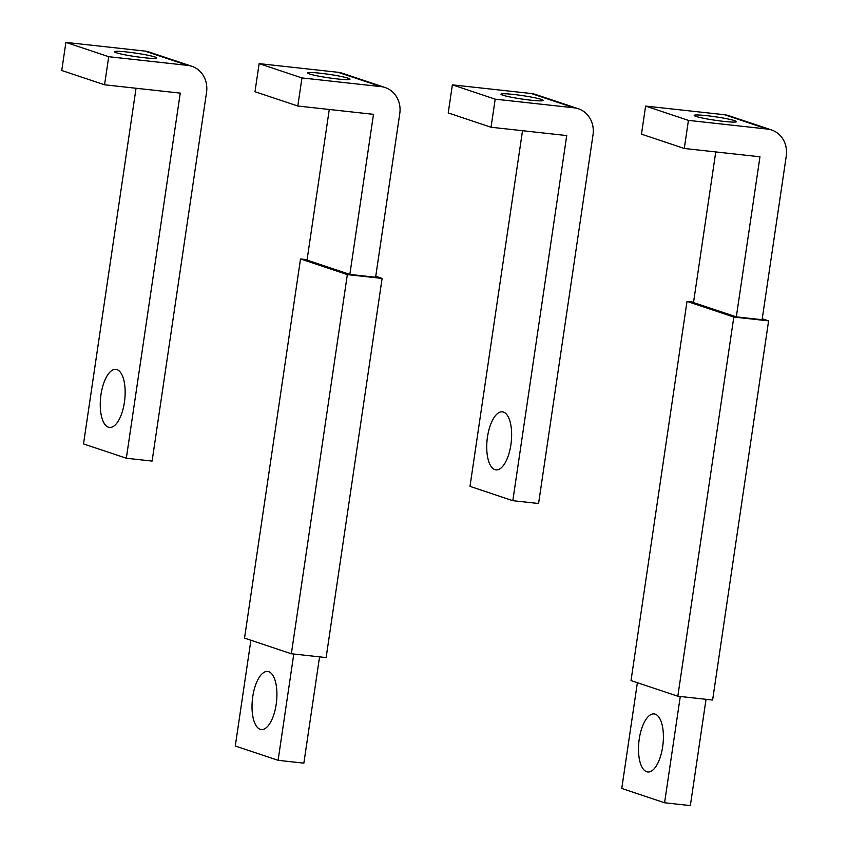 <?xml version="1.0" encoding="UTF-8"?>
<svg xmlns="http://www.w3.org/2000/svg" width="848" height="848" viewBox="0 0 848 848"><rect width="100%" height="100%" fill="white"/><g stroke="black" fill="none" stroke-linecap="round" stroke-linejoin="round"><path stroke-width="1.27" d="M637.378 682.693L621.764 788.46L664.578 802.77L690.346 805.6L706.034 699.314M680.276 696.484L664.578 802.77M639.244 739.043A29.192 12.105 -83.7 0 0 647.755 771.977A29.192 12.105 -83.7 0 0 662.648 746.865A29.192 12.105 -83.7 0 0 654.137 713.931A29.192 12.105 -83.7 0 0 639.244 739.043M736.329 316.876L762.098 319.707L786.255 156.106A24.921 22.589 108.5 0 0 771.606 129.988L728.792 115.678A24.921 22.589 108.5 0 0 724.521 114.734L645.614 106.074L641.47 134.154L684.283 148.474L759.967 156.785L736.329 316.876L693.516 302.566L715.754 151.93M771.606 129.988A24.921 22.589 108.5 0 0 767.334 129.055L688.428 120.384L684.283 148.474M645.614 106.074L688.428 120.384M693.579 302.121L687.007 301.4L631.018 680.562L677.828 696.219L712.617 700.035L768.606 320.873L762.235 318.742M687.007 301.4L733.817 317.046L768.606 320.873M733.817 317.046L677.828 696.219M696.007 116.409A21.359 1.738 8.4 0 0 719.581 120.882A21.359 1.738 8.4 0 0 736.467 121.656A21.359 1.738 8.4 0 0 734.654 120.66A21.359 1.738 8.4 0 0 711.08 116.187A21.359 1.738 8.4 0 0 694.194 115.413A21.359 1.738 8.4 0 0 696.007 116.409M250.902 640.251L235.278 746.007L278.102 760.317L303.86 763.147L319.558 656.861M293.79 654.031L278.102 760.317M252.768 696.59A29.192 12.105 -83.7 0 0 261.279 729.524A29.192 12.105 -83.7 0 0 276.172 704.412A29.192 12.105 -83.7 0 0 267.65 671.478A29.192 12.105 -83.7 0 0 252.768 696.59M349.853 274.423L375.611 277.254L399.768 113.653A24.921 22.589 108.5 0 0 385.13 87.535L342.316 73.225A24.921 22.589 108.5 0 0 338.045 72.292L259.138 63.621L254.983 91.711L297.807 106.021L373.491 114.332L349.853 274.423L307.029 260.113L329.278 109.477M385.13 87.535A24.921 22.589 108.5 0 0 380.858 86.602L301.952 77.931L297.807 106.021M259.138 63.621L301.952 77.931M307.093 259.679L300.521 258.958L244.531 638.12L291.352 653.766L326.13 657.582L382.119 278.42L375.759 276.289M300.521 258.958L347.341 274.604L382.119 278.42M347.341 274.604L291.352 653.766M309.531 73.967A21.359 1.738 8.4 0 0 333.105 78.429A21.359 1.738 8.4 0 0 349.991 79.203A21.359 1.738 8.4 0 0 348.178 78.207A21.359 1.738 8.4 0 0 324.604 73.744A21.359 1.738 8.4 0 0 307.718 72.96A21.359 1.738 8.4 0 0 309.531 73.967M578.368 108.767L535.554 94.457A24.921 22.589 108.5 0 0 531.283 93.513L452.376 84.853L495.19 99.163L491.045 127.242L566.729 135.563L512.817 500.68L538.575 503.511L593.017 134.874A24.921 22.589 108.5 0 0 578.368 108.767A24.921 22.589 108.5 0 0 574.096 107.823L495.19 99.163M452.376 84.853L448.232 112.932L491.045 127.242M522.516 130.698L469.993 486.37L512.817 500.68M487.483 436.953A29.192 12.105 -83.7 0 0 495.995 469.887A29.192 12.105 -83.7 0 0 510.888 444.776A29.192 12.105 -83.7 0 0 502.366 411.842A29.192 12.105 -83.7 0 0 487.483 436.953M502.769 95.188A21.359 1.738 8.4 0 0 526.343 99.651A21.359 1.738 8.4 0 0 543.229 100.435A21.359 1.738 8.4 0 0 541.416 99.428A21.359 1.738 8.4 0 0 517.842 94.965A21.359 1.738 8.4 0 0 500.956 94.192A21.359 1.738 8.4 0 0 502.769 95.188M191.892 66.314L149.068 52.004A24.921 22.589 108.5 0 0 144.796 51.071L65.89 42.4L108.714 56.71L104.558 84.8L180.253 93.11L126.331 458.238L152.099 461.068L206.53 92.432A24.921 22.589 108.5 0 0 191.892 66.314A24.921 22.589 108.5 0 0 187.62 65.381L108.714 56.71M65.89 42.4L61.745 70.49L104.558 84.8M136.04 88.256L83.517 443.917L126.331 458.238M100.997 394.5A29.192 12.105 -83.7 0 0 109.509 427.434A29.192 12.105 -83.7 0 0 124.402 402.323A29.192 12.105 -83.7 0 0 115.89 369.389A29.192 12.105 -83.7 0 0 100.997 394.5M116.293 52.735A21.359 1.738 8.4 0 0 139.867 57.208A21.359 1.738 8.4 0 0 156.742 57.982A21.359 1.738 8.4 0 0 154.94 56.986A21.359 1.738 8.4 0 0 131.355 52.512A21.359 1.738 8.4 0 0 114.48 51.739A21.359 1.738 8.4 0 0 116.293 52.735M724.521 114.734L767.334 129.055M338.045 72.292L380.858 86.602M531.283 93.513L574.096 107.823M144.796 51.071L187.62 65.381"/></g></svg>
